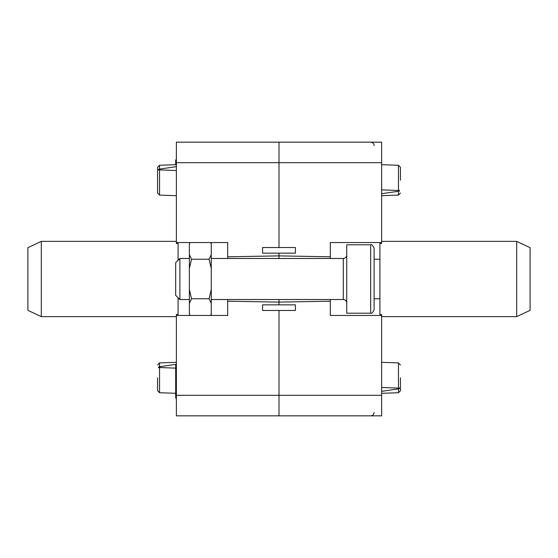<?xml version="1.0" encoding="UTF-8"?>
<svg xmlns="http://www.w3.org/2000/svg" width="558" height="558" viewBox="0 0 558 558"><rect width="100%" height="100%" fill="white"/><g stroke="black" fill="none" stroke-linecap="round" stroke-linejoin="round"><path stroke-width="0.84" d="M370.679 313.212C371.614 313.847 372.758 312.71 374.104 309.788L374.104 248.212C372.758 245.29 371.614 244.153 370.679 244.788L346.734 244.788L346.734 313.212L370.679 313.212L370.679 244.788M374.104 271.097L374.104 294.798M189.371 299.527L179.885 299.527L179.885 258.473L189.371 258.473M179.885 299.527L175.686 295.328L175.686 262.672L179.885 258.473M176.37 398.642L175.686 397.959L175.686 365.302L176.37 364.618M175.686 164.708L175.686 160.041L176.37 159.358M381.63 241.37L516.687 241.37L516.687 316.63L381.63 316.63M516.687 241.37L530.1 247.661L530.1 310.339L516.687 316.63M210.868 242.542L211.266 243.218L211.266 314.782L210.868 315.458M211.266 254.622L209.09 259.247L211.266 268.503M210.645 242.542L211.266 244.125M211.266 313.875L210.645 315.458M211.266 289.497L209.09 298.753L211.266 303.378M189.985 315.458L189.371 313.875L189.371 303.378L191.54 298.753L209.09 298.753M191.54 298.753L189.371 289.497L189.371 268.503L191.54 259.247L209.09 259.247M191.54 259.247L189.371 254.622L189.371 244.125L189.985 242.542M189.371 289.497L189.371 303.378M189.371 313.875L189.769 315.458M189.371 254.622L189.371 268.503M189.769 242.542L189.371 244.125M176.37 316.63L41.313 316.63L41.313 241.37L176.37 241.37M41.313 316.63L27.9 310.339L27.9 247.661L41.313 241.37M176.37 170.525L159.539 169.89L159.539 195.098L176.37 195.684M175.686 368.134L159.539 367.52L159.539 392.727L175.686 393.292M381.63 162.685L279 162.685L279 142.157L279 247.529L279 162.685L176.37 162.685L176.37 142.157L381.63 142.157L381.63 243.448L379.921 243.448L379.921 298.753L374.104 298.753M379.921 298.753L379.921 314.552L381.63 314.552L381.63 315.458L330.315 315.458L330.315 301.208L279 302.108L279 304.842L279 299.527L279 302.108L227.685 301.208L227.685 315.458L176.37 315.458L176.37 314.552L178.079 314.552L178.079 297.721M279 258.473L279 253.158L279 258.473M381.63 315.458L381.63 395.315L279 395.315L279 310.471L279 415.843L279 395.315L176.37 395.315L176.37 315.458M279 313.212L279 327.985L279 313.212M279 230.015L279 244.788L279 230.015M381.63 242.542L330.315 242.542L330.315 256.792L279 255.892L227.685 256.792L227.685 242.542L176.37 242.542L176.37 162.685M295.419 253.158L295.419 247.529L262.581 247.529L262.581 253.158L295.419 253.158M176.37 395.315L176.37 415.843L381.63 415.843L381.63 395.315M179.111 259.247L178.079 259.247L178.079 260.279M179.111 298.753L178.079 298.753M295.419 310.471L295.419 304.842L262.581 304.842L262.581 310.471L295.419 310.471M178.079 259.247L178.079 243.448L176.37 243.448L176.37 242.542M227.685 256.792L227.685 258.473M227.685 299.527L227.685 301.208M157.558 377.815L157.558 390.677L157.558 377.815M176.37 364.276L158.584 366.885L158.584 367.743L159.539 367.52M159.539 169.109L159.539 165.273L157.558 167.323L157.558 193.047L159.539 195.098M176.37 166.647L158.584 169.248L158.584 170.106L159.539 169.89M381.63 387.475L398.461 388.11L398.461 362.902L381.63 362.316M381.63 189.839L398.461 190.48L398.461 165.273L381.63 164.68M374.104 259.247L379.921 259.247M330.315 301.208L330.315 299.527M330.315 258.473L330.315 256.792M400.442 180.185L400.442 167.323L400.442 180.185M381.63 193.724L399.416 191.115L399.416 190.257L398.461 190.48M400.442 377.815L400.442 390.677L400.442 377.815M381.63 391.353L399.416 388.752L399.416 387.894L398.461 388.11M346.734 302.945C346.532 300.867 345.395 299.73 343.316 299.527L343.316 258.473C345.395 258.27 346.532 257.133 346.734 255.055M157.558 364.953L159.539 362.902L159.539 366.745M400.442 193.047L398.461 195.098L398.461 191.255M400.442 390.677L398.461 392.727L398.461 388.891M343.316 258.473L211.266 258.473M343.316 299.527L211.266 299.527M370.679 415.843C372.758 415.633 373.902 414.496 374.104 412.418M370.679 142.157C372.758 142.367 373.902 143.504 374.104 145.582M159.539 392.727L157.558 390.677M159.539 362.902L176.37 362.316M159.539 165.273L176.37 164.68M398.461 165.273L400.442 167.323M398.461 195.098L381.63 195.684M398.461 362.902L400.442 364.953M398.461 392.727L381.63 393.32"/></g></svg>
